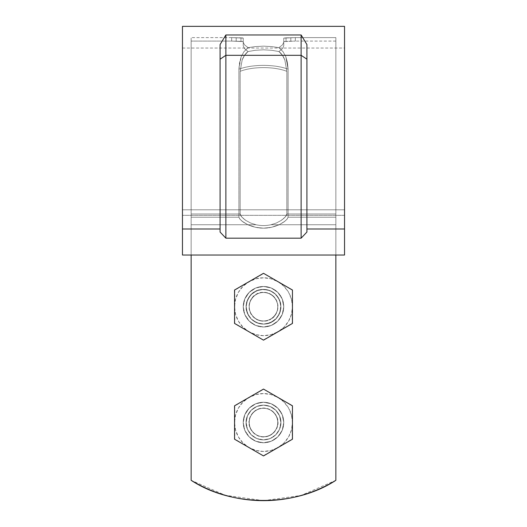 <?xml version="1.0" encoding="UTF-8"?>
<svg xmlns="http://www.w3.org/2000/svg" width="527" height="527" viewBox="0 0 527 527"><rect width="100%" height="100%" fill="white"/><g stroke="black" fill="none" stroke-linecap="round" stroke-linejoin="round"><path stroke-width="0.4" stroke-dasharray="2.63 1.98" d="M263.441 500.65L225.194 495.261L191.143 480.321L191.143 224.739L247.848 224.739C258.316 229.324 268.75 229.324 279.152 224.739L284.975 221.188L287.169 219.028L288.091 217.216L288.104 69.195L288.091 217.216L335.857 217.216L335.857 37.608L335.857 217.216L335.857 37.608L335.857 217.216L288.091 217.216L288.104 69.195L285.805 56.712L283.078 51.718L278.915 47.661L282.498 44.841L283.763 42.219L283.763 38.102L295.337 37.608L283.763 38.102L283.763 42.219L282.498 44.841L278.915 47.661L283.078 51.718L285.818 56.745L288.104 69.195L287.432 62.581L285.805 56.712L283.071 51.718L278.915 47.661L272.004 46.607L263.507 46.159L254.996 46.607L248.085 47.661L244.502 44.841L243.237 42.219L243.237 38.102L231.663 37.608L243.237 38.102L243.237 42.219L244.502 44.841L248.085 47.661L243.922 51.718L241.182 56.745L238.896 69.195L238.909 217.216L191.143 217.216L191.143 37.608L191.143 217.216L191.143 37.608L191.143 217.216L238.909 217.216L238.896 69.195L241.195 56.712L243.922 51.718L248.085 47.661L243.922 51.718L241.182 56.745L239.561 62.594L238.896 69.195C252.532 64.103 274.475 64.11 288.104 69.195L287.439 62.594L285.818 56.745L283.078 51.718L278.915 47.661L272.004 46.607L263.493 46.159L254.996 46.607L248.085 47.661L243.929 51.718L241.195 56.712L239.568 62.581L238.896 69.195C252.532 64.103 274.475 64.11 288.104 69.195C274.475 64.11 252.532 64.103 238.896 69.195L238.909 217.216L240.088 219.337L242.776 221.775L247.848 224.739L191.143 224.739L191.143 217.216L238.909 217.216L191.143 217.216L191.143 224.739L247.848 224.739L255.476 227.302L263.493 228.198L271.471 227.315L279.152 224.739L283.901 222.012L286.8 219.463L288.091 217.216L335.857 217.216L335.857 224.739L279.152 224.739L335.857 224.739L335.857 255.028L191.143 255.028L191.143 224.739L247.848 224.739L243.099 222.012L240.2 219.463L238.909 217.216L239.838 219.034L242.031 221.195L247.848 224.739L191.143 224.739L191.143 480.321C202.039 486.968 213.633 492.02 225.918 495.472C238.211 498.924 250.733 500.65 263.5 500.65C276.267 500.65 288.789 498.924 301.082 495.472C313.367 492.02 324.961 486.968 335.857 480.321L335.857 217.216L288.091 217.216L286.912 219.337L284.224 221.775L279.152 224.739L335.857 224.739L279.152 224.739L271.524 227.302L263.507 228.198L255.529 227.315L247.848 224.739C258.316 229.324 268.75 229.324 279.152 224.739L284.975 221.188L287.169 219.028L288.091 217.216L288.104 69.195C274.475 64.11 252.532 64.103 238.896 69.195L238.909 217.216L239.831 219.028L242.025 221.188L247.848 224.739C258.25 229.324 268.684 229.324 279.152 224.739L284.969 221.195L287.162 219.034L288.091 217.216L288.104 69.195L288.091 217.216L335.857 217.216L335.857 37.608L335.857 480.321C324.961 486.968 313.367 492.02 301.082 495.472C288.789 498.924 276.267 500.65 263.5 500.65C250.733 500.65 238.211 498.924 225.918 495.472C213.633 492.02 202.039 486.968 191.143 480.321L191.143 224.739L256.036 224.739C261.01 225.866 265.99 225.866 270.964 224.739L335.857 224.739L270.964 224.739L276.293 223.046L281.201 220.431C284.969 217.631 286.846 215.484 286.84 213.988L335.857 213.988L335.857 41.08L335.857 213.988L335.857 41.08L335.857 213.988L286.84 213.988L286.833 203.692L286.846 108.957L286.84 213.988L335.857 213.988L335.857 224.739L270.964 224.739C265.99 225.866 261.01 225.866 256.036 224.739L191.143 224.739L191.143 41.08L191.143 213.988L191.143 41.08L191.143 213.988L240.16 213.988L191.143 213.988L240.16 213.988L240.154 108.957L240.16 213.988C240.154 215.477 242.025 217.618 245.766 220.411L250.687 223.04L256.036 224.739L191.143 224.739L191.143 480.321C202.039 486.968 213.633 492.02 225.918 495.472C238.211 498.924 250.733 500.65 263.5 500.65C276.267 500.65 288.789 498.924 301.082 495.472C313.367 492.02 324.961 486.968 335.857 480.321L335.857 213.988L286.84 213.988C286.846 215.477 284.975 217.618 281.234 220.411L276.313 223.04L270.964 224.739L335.857 224.739L335.857 37.608L335.857 217.216L335.857 37.608L335.857 217.216L288.091 217.216L288.104 69.195L285.805 56.712L283.078 51.718L278.915 47.661L282.498 44.841L283.763 42.219L283.763 38.102L283.763 41.593L295.337 41.08L283.763 41.593L283.763 45.882L283.763 41.593L283.763 45.882L282.498 48.616L283.763 45.882L283.763 38.102L286.016 37.852L286.016 41.337L283.763 41.593L286.016 41.337L286.016 37.852L290.818 37.779L290.818 41.258L286.016 41.337L295.337 41.08L290.818 41.258L290.818 37.779L290.818 41.258L290.818 37.779L295.337 37.608L286.016 37.852L286.016 41.337L286.016 37.852L283.763 38.102L283.763 45.882L282.505 48.609L278.948 51.554C281.497 53.517 283.467 56.343 284.857 60.045L286.853 71.336L286.846 108.97L286.853 71.336L284.837 59.992C283.447 56.323 281.484 53.51 278.948 51.554L272.037 50.328L263.507 49.801L254.969 50.328L248.052 51.554C245.503 53.517 243.533 56.343 242.143 60.045L240.147 71.336L240.154 108.97L240.147 71.336L242.163 59.992C243.553 56.323 245.516 53.51 248.052 51.554L244.495 48.609L248.052 51.554L244.508 55.388L242.143 60.045L240.147 71.336C252.815 66.369 274.185 66.369 286.853 71.336L284.837 59.992L282.492 55.388L278.948 51.554L272.031 50.328L263.493 49.801L254.963 50.328L248.052 51.554L244.508 55.388L242.163 59.992L240.147 71.336C252.815 66.369 274.185 66.369 286.853 71.336L284.857 60.045L282.492 55.388L278.948 51.554L272.037 50.328L263.507 49.801L254.969 50.328L248.052 51.554L244.502 48.616L243.237 45.882L244.502 48.616L243.237 45.882L243.237 41.593L231.663 41.08L243.237 41.593L243.237 45.882L243.237 38.102L243.237 45.882L243.237 38.102L240.984 37.852L240.984 41.337L243.237 41.593L240.984 41.337L240.984 37.852L236.182 37.779L236.182 41.258L240.984 41.337L231.663 41.08L236.182 41.258L236.182 37.779L236.182 41.258L236.182 37.779L231.663 37.608L240.984 37.852L240.984 41.337L240.984 37.852L243.237 38.102L243.237 45.882L243.237 42.219L244.502 44.841L248.085 47.661L254.996 46.607L263.507 46.159L272.004 46.607L278.915 47.661L272.004 46.607L263.493 46.159L254.996 46.607L248.085 47.661L244.502 44.841L243.237 42.219L243.237 45.882L244.495 48.609L248.052 51.554L254.963 50.328L263.493 49.801L272.031 50.328L278.948 51.554L282.498 48.616L283.763 45.882L283.763 42.219L282.498 44.841L278.915 47.661L282.498 44.841L283.763 42.219L283.763 38.102L295.337 37.608L283.763 38.102L283.763 42.219L282.498 44.841L278.915 47.661L283.078 51.718L285.818 56.745L288.104 69.195L287.432 62.581L285.805 56.712L283.071 51.718L278.915 47.661L272.004 46.607L263.507 46.159L254.996 46.607L248.085 47.661L243.922 51.718L241.182 56.745L238.896 69.195L238.909 217.216L191.143 217.216L191.143 37.608L191.143 224.739L256.036 224.739L250.707 223.046L245.799 220.431C242.031 217.631 240.154 215.484 240.16 213.988L191.143 213.988L191.143 224.739L191.143 41.08L191.143 480.321L191.143 37.608L191.143 217.216L191.143 37.608L191.143 217.216L238.909 217.216L238.896 69.195L241.195 56.712L243.922 51.718L248.085 47.661L244.502 44.841L248.085 47.661L243.922 51.718L241.182 56.745L239.561 62.594L238.896 69.195C252.532 64.103 274.475 64.11 288.104 69.195L287.439 62.594L285.818 56.745L283.078 51.718L278.915 47.661L272.004 46.607L263.493 46.159L254.996 46.607L248.085 47.661L243.929 51.718L241.195 56.712L239.568 62.581L238.896 69.195C252.532 64.103 274.475 64.11 288.104 69.195C274.475 64.11 252.532 64.103 238.896 69.195L238.909 217.216L240.088 219.337L242.776 221.775L247.848 224.739L191.143 224.739L191.143 255.028L335.857 255.028L191.143 255.028L335.857 255.028L335.857 41.08L335.857 480.321L335.857 224.739L279.152 224.739L271.524 227.302L263.507 228.198L255.529 227.315L247.848 224.739L255.476 227.302L263.493 228.198L271.471 227.315L279.152 224.739L335.857 224.739L270.964 224.739L276.313 223.04L281.234 220.411L285.173 217.025L286.84 213.988L286.853 71.336C274.185 66.369 252.815 66.369 240.147 71.336L240.16 213.988L241.84 217.038L245.799 220.431L250.707 223.046L256.036 224.739C261.01 225.859 265.99 225.859 270.964 224.739L276.293 223.046L281.201 220.431L285.16 217.038L286.84 213.988L286.853 71.336C274.185 66.369 252.815 66.369 240.147 71.336L240.16 213.988L241.827 217.025L245.766 220.411L250.687 223.04L256.036 224.739C261.01 225.859 265.99 225.859 270.964 224.739C265.99 225.866 261.01 225.866 256.036 224.739L191.143 224.739L191.143 255.028L335.857 255.028L191.143 255.028L335.857 255.028L191.143 255.028L191.143 224.739L191.143 255.028L191.143 224.739L256.036 224.739C261.01 225.866 265.99 225.866 270.964 224.739L335.857 224.739L335.857 255.028L335.857 41.08L335.857 224.739L279.152 224.739L283.901 222.012L286.8 219.463L288.091 217.216L335.857 217.216L335.857 224.739L335.857 217.216L288.091 217.216L286.912 219.337L284.224 221.775L279.152 224.739L335.857 224.739L270.964 224.739L276.293 223.046L281.201 220.431C284.969 217.631 286.846 215.484 286.84 213.988L335.857 213.988L335.857 41.08L335.857 213.988L335.857 41.08L335.857 213.988L286.84 213.988L286.833 203.692L286.846 108.957L286.84 213.988L335.857 213.988L335.857 224.739L335.857 213.988L286.84 213.988C286.846 215.477 284.975 217.618 281.234 220.411L276.313 223.04L270.964 224.739L335.857 224.739L335.857 480.321L301.108 495.459M263.5 286.471L255.747 288.012L249.172 292.406L244.785 298.98L243.237 306.734L244.785 314.487L249.172 321.055L255.747 325.449L263.5 326.99L271.253 325.449L277.828 321.055L282.215 314.487L283.763 306.734L282.215 298.98L277.828 292.406L271.253 288.012L263.5 286.471L271.253 288.012L277.828 292.406L282.215 298.98L283.763 306.734L282.215 314.487L277.828 321.055L271.253 325.449L263.5 326.99L255.747 325.449L249.172 321.055L244.785 314.487L243.237 306.734L244.785 298.98L249.172 292.406L255.747 288.012L263.5 286.471L255.747 288.012L249.172 292.406L244.785 298.98L243.237 306.734L244.785 314.487L249.172 321.055L255.747 325.449L263.5 326.99L271.253 325.449L277.828 321.055L282.215 314.487L283.763 306.734L282.215 298.98L277.828 292.406L271.253 288.012L263.5 286.471L271.253 288.012L277.828 292.406L282.215 298.98L283.763 306.734L282.215 314.487L277.828 321.055L271.253 325.449L263.5 326.99L255.747 325.449L249.172 321.055L244.785 314.487L243.237 306.734L244.785 298.98L249.172 292.406L255.747 288.012L263.5 286.471A20.263 20.263 0 0 1 283.763 306.734A20.263 20.263 0 0 1 263.5 326.99A20.263 20.263 0 0 1 243.237 306.734A20.263 20.263 0 0 0 263.5 326.99A20.263 20.263 0 0 0 283.763 306.734A20.263 20.263 0 0 0 263.5 286.471A20.263 20.263 0 0 0 243.237 306.734A20.263 20.263 0 0 1 263.5 286.471M263.5 402.246L255.747 403.787L249.172 408.175L244.785 414.749L243.237 422.502L244.785 430.256L249.172 436.83L255.747 441.224L263.5 442.766L271.253 441.224L277.828 436.83L282.215 430.256L283.763 422.502L282.215 414.749L277.828 408.175L271.253 403.787L263.5 402.246L271.253 403.787L277.828 408.175L282.215 414.749L283.763 422.502L282.215 430.256L277.828 436.83L271.253 441.224L263.5 442.766L255.747 441.224L249.172 436.83L244.785 430.256L243.237 422.502L244.785 414.749L249.172 408.175L255.747 403.787L263.5 402.246L255.747 403.787L249.172 408.175L244.785 414.749L243.237 422.502L244.785 430.256L249.172 436.83L255.747 441.224L263.5 442.766L271.253 441.224L277.828 436.83L282.215 430.256L283.763 422.502L282.215 414.749L277.828 408.175L271.253 403.787L263.5 402.246L271.253 403.787L277.828 408.175L282.215 414.749L283.763 422.502L282.215 430.256L277.828 436.83L271.253 441.224L263.5 442.766L255.747 441.224L249.172 436.83L244.785 430.256L243.237 422.502L244.785 414.749L249.172 408.175L255.747 403.787L263.5 402.246A20.263 20.263 0 0 1 283.763 422.502A20.263 20.263 0 0 1 263.5 442.766A20.263 20.263 0 0 1 243.237 422.502A20.263 20.263 0 0 0 263.5 442.766A20.263 20.263 0 0 0 283.763 422.502A20.263 20.263 0 0 0 263.5 402.246A20.263 20.263 0 0 0 243.237 422.502A20.263 20.263 0 0 1 263.5 402.246M263.559 500.65L301.082 495.472M191.143 480.321C231.959 507.132 295.041 507.132 335.857 480.321C295.041 507.132 231.959 507.132 191.143 480.321M263.5 442.766A20.263 20.263 0 0 0 283.763 422.502A20.263 20.263 0 0 0 263.5 402.246A20.263 20.263 0 0 0 243.237 422.502A20.263 20.263 0 0 1 263.5 402.246A20.263 20.263 0 0 1 283.763 422.502A20.263 20.263 0 0 1 263.5 442.766A20.263 20.263 0 0 1 243.237 422.502A20.263 20.263 0 0 0 263.5 442.766M263.5 326.99A20.263 20.263 0 0 0 283.763 306.734A20.263 20.263 0 0 0 263.5 286.471A20.263 20.263 0 0 0 243.237 306.734A20.263 20.263 0 0 1 263.5 286.471A20.263 20.263 0 0 1 283.763 306.734A20.263 20.263 0 0 1 263.5 326.99A20.263 20.263 0 0 1 243.237 306.734A20.263 20.263 0 0 0 263.5 326.99M344.539 255.028L182.461 255.028L344.539 255.028L182.461 255.028L182.461 215.332L182.461 255.028L344.539 255.028L344.539 48.029L344.539 255.028L344.539 228.995L344.539 255.028L182.461 255.028L182.461 26.35L182.461 255.028L344.539 255.028L344.539 215.332L182.461 215.332L344.539 215.332L344.539 255.028M182.461 26.35L182.461 228.995L220.088 228.995L220.088 44.531L220.088 232.064L220.088 228.995L182.461 228.995M344.539 26.35L344.539 228.995L344.539 26.35L344.539 228.995L306.912 228.995L306.912 44.531L306.912 232.064L306.912 228.995L306.912 232.064L301.128 238.171L225.872 238.171L220.088 232.064L220.088 44.531L220.088 232.064L220.088 44.531L225.872 34.96L220.088 44.531L220.088 59.182L225.872 55.315L301.128 55.315L301.128 34.96L225.872 34.96L301.128 34.96L306.912 44.531L301.128 34.96L301.128 55.315L306.912 59.182L306.912 232.064L306.912 59.182L301.128 55.315L301.128 238.171L301.128 55.315L225.872 55.315L225.872 34.96L225.872 238.171L301.128 238.171L306.912 232.064L306.912 228.995L344.539 228.995M225.872 238.171L225.872 55.315L220.088 59.182L220.088 232.064L225.872 238.171M344.539 215.332L182.461 215.332L344.539 215.332L344.539 48.029L344.539 215.332M182.461 209.805L344.539 209.805L182.461 209.805L182.461 48.029L182.461 209.805L182.461 48.029L182.461 209.805L344.539 209.805L182.461 209.805L182.461 215.332L182.461 209.805M191.143 255.028L191.143 41.08L191.143 255.028M243.237 42.219L243.237 38.102L242.604 37.931L231.663 37.608L243.237 38.102L243.237 42.219L244.502 44.841L243.237 42.219L243.237 38.102L243.237 41.593L231.663 41.08L243.237 41.593L243.237 45.882L243.237 41.593L243.237 45.882L244.502 48.616L248.052 51.554C245.503 53.517 243.533 56.343 242.143 60.045L240.147 71.336L240.16 213.988L191.143 213.988L191.143 41.08L191.143 213.988L191.143 41.08L191.143 213.988L240.16 213.988L240.147 71.336L242.163 59.992C243.553 56.323 245.516 53.51 248.052 51.554L244.495 48.609L243.237 45.882L243.237 38.102L240.984 37.852L240.984 41.337L243.237 41.593L240.984 41.337L240.984 37.852L236.182 37.779L236.182 41.258L240.984 41.337L231.663 41.08L236.182 41.258L236.182 37.779L231.663 37.608L236.182 37.779L236.182 41.258L236.182 37.779L240.984 37.852L240.984 41.337L240.984 37.852L243.237 38.102L243.237 42.219L244.502 44.841L248.085 47.661L254.996 46.607L263.507 46.159L272.004 46.607L278.915 47.661L282.498 44.841L283.763 42.219L283.763 38.102L283.763 41.593L295.337 41.08L283.763 41.593L283.763 45.882L283.763 41.593L283.763 45.882L282.498 48.616L283.763 45.882L283.763 38.102L286.016 37.852L286.016 41.337L283.763 41.593L286.016 41.337L286.016 37.852L290.818 37.779L290.818 41.258L286.016 41.337L295.337 41.08L290.818 41.258L290.818 37.779L295.337 37.608L290.818 37.779L290.818 41.258L290.818 37.779L286.016 37.852L286.016 41.337L286.016 37.852L283.763 38.102L283.763 45.882L282.505 48.609L278.948 51.554C281.497 53.517 283.467 56.343 284.857 60.045L286.853 71.336L286.846 108.97L286.853 71.336L284.837 59.992C283.447 56.323 281.484 53.51 278.948 51.554L282.505 48.609L278.948 51.554L272.037 50.328L263.507 49.801L254.969 50.328L248.052 51.554L244.508 55.388L242.143 60.045L240.147 71.336C252.815 66.369 274.185 66.369 286.853 71.336L284.837 59.992L282.492 55.388L278.948 51.554L272.031 50.328L263.493 49.801L254.963 50.328L248.052 51.554L244.508 55.388L242.163 59.992L240.147 71.336C252.815 66.369 274.185 66.369 286.853 71.336L284.857 60.045L282.492 55.388L278.948 51.554L272.037 50.328L263.507 49.801L254.969 50.328L248.052 51.554L244.502 48.616L243.237 45.882L243.237 42.219L243.237 45.882L244.495 48.609L248.052 51.554L254.963 50.328L263.493 49.801L272.031 50.328L278.948 51.554L282.498 48.616L283.763 45.882L283.763 42.219L282.498 44.841L278.915 47.661L272.004 46.607L263.493 46.159L254.996 46.607L248.085 47.661L244.502 44.841L243.237 42.219M191.143 224.739L191.143 217.216L238.909 217.216L191.143 217.216L191.143 224.739L191.143 213.988L240.16 213.988C240.154 215.477 242.025 217.618 245.766 220.411L250.687 223.04L256.036 224.739L191.143 224.739L256.036 224.739L250.707 223.046L245.799 220.431C242.031 217.631 240.154 215.484 240.16 213.988L191.143 213.988L191.143 224.739M247.848 224.739L243.099 222.012L240.2 219.463L238.909 217.216L239.838 219.034L242.031 221.195L247.848 224.739C258.25 229.324 268.684 229.324 279.152 224.739L284.969 221.195L287.162 219.034L288.091 217.216L288.104 69.195C274.475 64.11 252.532 64.103 238.896 69.195L238.909 217.216L239.831 219.028L242.025 221.188L247.848 224.739M286.853 71.336C274.185 66.369 252.815 66.369 240.147 71.336L240.16 213.988L241.84 217.038L245.799 220.431L250.707 223.046L256.036 224.739C261.01 225.859 265.99 225.859 270.964 224.739L276.313 223.04L281.234 220.411L285.173 217.025L286.84 213.988L286.853 71.336C274.185 66.369 252.815 66.369 240.147 71.336L240.16 213.988L241.827 217.025L245.766 220.411L250.687 223.04L256.036 224.739C261.01 225.859 265.99 225.859 270.964 224.739L276.293 223.046L281.201 220.431L285.16 217.038L286.84 213.988L286.853 71.336M234.555 439.215L234.555 405.797L263.5 389.084L292.445 405.797L292.445 439.215L263.5 455.927L234.555 439.215L234.555 405.797L263.5 389.084L292.445 405.797L292.445 439.215L263.5 455.927L234.555 439.215M280.865 422.502L279.547 415.856L275.779 410.223L270.147 406.462L263.5 405.138L256.853 406.462L251.221 410.223L247.453 415.856L246.135 422.502L247.453 429.149L251.221 434.782L256.853 438.55L263.5 439.867L270.147 438.55L275.779 434.782L279.547 429.149L280.865 422.502C281.563 427.581 276.352 439.63 263.5 439.867C250.648 439.63 245.437 427.581 246.135 422.502C245.437 417.424 250.648 405.375 263.5 405.138C276.352 405.375 281.563 417.424 280.865 422.502A17.365 17.365 0 0 0 263.5 405.138A17.365 17.365 0 0 0 246.135 422.502A17.365 17.365 0 0 0 263.5 439.867A17.365 17.365 0 0 0 280.865 422.502L279.547 429.149L275.779 434.782L270.147 438.55L263.5 439.867L256.853 438.55L251.221 434.782L247.453 429.149L246.135 422.502C245.437 427.581 250.648 439.63 263.5 439.867C276.352 439.63 281.563 427.581 280.865 422.502C281.563 417.424 276.352 405.375 263.5 405.138C250.648 405.375 245.437 417.424 246.135 422.502L247.453 415.856L251.221 410.223L256.853 406.462L263.5 405.138L270.147 406.462L275.779 410.223L279.547 415.856L280.865 422.502L279.547 415.856L275.779 410.223L270.147 406.462L263.5 405.138L256.853 406.462L251.221 410.223L247.453 415.856L246.135 422.502L247.453 429.149L251.221 434.782L256.853 438.55L263.5 439.867L270.147 438.55L275.779 434.782L279.547 429.149L280.865 422.502A17.365 17.365 0 0 0 263.5 405.138A17.365 17.365 0 0 0 246.135 422.502A17.365 17.365 0 0 0 263.5 439.867A17.365 17.365 0 0 0 280.865 422.502M249.027 422.502L250.127 428.043L253.27 432.739L257.96 435.875L263.5 436.975L269.04 435.875L273.73 432.739L276.873 428.043L277.973 422.502L276.873 416.969L273.73 412.272L269.04 409.136L263.5 408.03L257.96 409.136L253.27 412.272L250.127 416.969L249.027 422.502C248.448 426.738 252.789 436.778 263.5 436.975C274.211 436.778 278.552 426.738 277.973 422.502C278.552 418.273 274.211 408.227 263.5 408.03C252.789 408.227 248.448 418.273 249.027 422.502M292.445 323.44L263.5 340.152L234.555 323.44L234.555 290.021L263.5 273.309L292.445 290.021L292.445 323.44L263.5 340.152L234.555 323.44L234.555 290.021L263.5 273.309L292.445 290.021L292.445 323.44M254.818 291.695L249.726 296.161L246.728 302.234L246.28 309L248.461 315.416L252.927 320.508L259.007 323.506L265.766 323.947L272.182 321.773L277.274 317.307L280.272 311.226L280.72 304.468L278.539 298.051L274.073 292.953L267.993 289.955L261.234 289.514L254.818 291.695C258.869 288.546 271.906 287.037 278.539 298.051C284.758 309.296 276.932 319.836 272.182 321.773C268.131 324.915 255.094 326.43 248.461 315.416C242.242 304.165 250.068 293.631 254.818 291.695A17.365 17.365 0 0 0 248.461 315.416A17.365 17.365 0 0 0 272.182 321.773A17.365 17.365 0 0 0 278.539 298.051A17.365 17.365 0 0 0 254.818 291.695M270.733 319.263L274.982 315.541L277.479 310.475L277.848 304.843L276.029 299.494L272.307 295.252L267.248 292.755L261.609 292.386L256.267 294.198L252.018 297.92L249.521 302.985L249.152 308.618L250.971 313.967L254.693 318.216L259.752 320.712L265.391 321.081L270.733 319.263C274.692 317.649 281.22 308.868 276.029 299.494C270.509 290.318 259.64 291.576 256.267 294.198C252.308 295.812 245.78 304.593 250.971 313.967C256.491 323.143 267.36 321.885 270.733 319.263M272.182 321.773C276.932 319.836 284.758 309.296 278.539 298.051C271.906 287.037 258.869 288.546 254.818 291.695C250.068 293.631 242.242 304.165 248.461 315.416C255.094 326.43 268.131 324.915 272.182 321.773M292.208 405.658A33.287 33.287 0 0 1 292.445 406.067L292.445 422.502A28.945 28.945 0 0 0 277.973 397.437L292.208 405.658A33.287 33.287 0 0 1 292.445 406.067L277.973 397.437A28.945 28.945 0 0 0 234.555 422.502A28.945 28.945 0 0 0 249.027 447.568L234.792 439.353A33.287 33.287 0 0 1 234.555 438.938L234.555 406.067A33.287 33.287 0 0 1 234.792 405.658L263.263 389.222A33.287 33.287 0 0 1 263.737 389.222L263.263 389.222A33.287 33.287 0 0 1 263.737 389.222L234.555 406.067A33.287 33.287 0 0 1 234.792 405.658L234.792 439.353A33.287 33.287 0 0 1 234.555 438.938L263.263 455.789L249.027 447.568L256.01 450.46L263.5 451.448L270.99 450.46L277.973 447.568A28.945 28.945 0 0 0 292.445 422.502L292.445 438.938A33.287 33.287 0 0 1 292.208 439.353L277.973 447.568L283.967 442.97L288.565 436.975L291.457 429.992L292.445 422.502L291.457 415.012L288.565 408.03L283.967 402.035L277.973 397.437L270.99 394.545L263.5 393.564L256.01 394.545L249.027 397.437L243.033 402.035L238.435 408.03L235.543 415.012L234.555 422.502L235.543 429.992L238.435 436.975L243.033 442.97L249.027 447.568A28.945 28.945 0 0 0 277.973 447.568L263.737 455.789A33.287 33.287 0 0 1 263.263 455.789L263.737 455.789A33.287 33.287 0 0 1 263.263 455.789L292.445 438.938A33.287 33.287 0 0 1 292.208 439.353L292.445 406.067L263.737 389.222L292.208 405.658M292.208 439.353L263.737 455.789L292.208 439.353M263.263 455.789L234.792 439.353L263.263 455.789M234.555 438.938L234.555 406.067L234.555 438.938M234.792 405.658L263.263 389.222L234.792 405.658M292.445 406.067L292.445 438.938L292.445 406.067M277.729 422.502A14.229 14.229 0 0 1 263.5 436.738A14.229 14.229 0 0 1 249.271 422.502A14.229 14.229 0 0 1 263.5 408.273A14.229 14.229 0 0 1 277.729 422.502M249.271 422.502C248.698 426.666 252.967 436.54 263.5 436.738C274.033 436.54 278.302 426.666 277.729 422.502C278.302 418.339 274.033 408.465 263.5 408.273C252.967 408.465 248.698 418.339 249.271 422.502C248.698 426.666 252.967 436.54 263.5 436.738C274.033 436.54 278.302 426.666 277.729 422.502C278.302 418.339 274.033 408.465 263.5 408.273C252.967 408.465 248.698 418.339 249.271 422.502C248.698 426.666 252.967 436.54 263.5 436.738C274.033 436.54 278.302 426.666 277.729 422.502C278.302 418.339 274.033 408.465 263.5 408.273C252.967 408.465 248.698 418.339 249.271 422.502M246.135 422.502C245.437 427.581 250.648 439.63 263.5 439.867C276.352 439.63 281.563 427.581 280.865 422.502C281.563 417.424 276.352 405.375 263.5 405.138C250.648 405.375 245.437 417.424 246.135 422.502M292.208 289.883A33.287 33.287 0 0 1 292.445 290.298L292.445 306.734A28.945 28.945 0 0 0 277.973 281.668L292.208 289.883A33.287 33.287 0 0 1 292.445 290.298L277.973 281.668A28.945 28.945 0 0 0 234.555 306.734A28.945 28.945 0 0 0 249.027 331.799L234.792 323.578A33.287 33.287 0 0 1 234.555 323.17L234.555 290.298A33.287 33.287 0 0 1 234.792 289.883L263.263 273.447A33.287 33.287 0 0 1 263.737 273.447L263.263 273.447A33.287 33.287 0 0 1 263.737 273.447L234.555 290.298A33.287 33.287 0 0 1 234.792 289.883L234.792 323.578A33.287 33.287 0 0 1 234.555 323.17L263.263 340.014L249.027 331.799L256.01 334.691L263.5 335.673L270.99 334.691L277.973 331.799A28.945 28.945 0 0 0 292.445 306.734L292.445 323.17A33.287 33.287 0 0 1 292.208 323.578L277.973 331.799L283.967 327.195L288.565 321.207L291.457 314.224L292.445 306.734L291.457 299.244L288.565 292.261L283.967 286.266L277.973 281.668L270.99 278.776L263.5 277.788L256.01 278.776L249.027 281.668L243.033 286.266L238.435 292.261L235.543 299.244L234.555 306.734L235.543 314.224L238.435 321.207L243.033 327.195L249.027 331.799A28.945 28.945 0 0 0 277.973 331.799L263.737 340.014A33.287 33.287 0 0 1 263.263 340.014L263.737 340.014A33.287 33.287 0 0 1 263.263 340.014L292.445 323.17A33.287 33.287 0 0 1 292.208 323.578L292.445 290.298L263.737 273.447L292.208 289.883M246.135 306.734L247.453 300.087L251.221 294.455L256.853 290.687L263.5 289.369L270.147 290.687L275.779 294.455L279.547 300.087L280.865 306.734L279.547 313.381L275.779 319.013L270.147 322.774L263.5 324.098L256.853 322.774L251.221 319.013L247.453 313.381L246.135 306.734L247.453 313.381L251.221 319.013L256.853 322.774L263.5 324.098L270.147 322.774L275.779 319.013L279.547 313.381L280.865 306.734L279.547 300.087L275.779 294.455L270.147 290.687L263.5 289.369L256.853 290.687L251.221 294.455L247.453 300.087L246.135 306.734A17.365 17.365 0 0 0 263.5 324.098A17.365 17.365 0 0 0 280.865 306.734A17.365 17.365 0 0 0 263.5 289.369A17.365 17.365 0 0 0 246.135 306.734C245.437 311.813 250.648 323.861 263.5 324.098C276.352 323.861 281.563 311.813 280.865 306.734C281.563 301.655 276.352 289.606 263.5 289.369C250.648 289.606 245.437 301.655 246.135 306.734M292.208 323.578L263.737 340.014L292.208 323.578M263.263 340.014L234.792 323.578L263.263 340.014M234.555 323.17L234.555 290.298L234.555 323.17M234.792 289.883L263.263 273.447L234.792 289.883M292.445 290.298L292.445 323.17L292.445 290.298M277.729 306.734A14.229 14.229 0 0 1 263.5 320.963A14.229 14.229 0 0 1 249.271 306.734A14.229 14.229 0 0 1 263.5 292.498A14.229 14.229 0 0 1 277.729 306.734M249.271 306.734C248.698 310.897 252.967 320.772 263.5 320.963C274.033 320.772 278.302 310.897 277.729 306.734C278.302 302.57 274.033 292.696 263.5 292.498C252.967 292.696 248.698 302.57 249.271 306.734C248.698 310.897 252.967 320.772 263.5 320.963C274.033 320.772 278.302 310.897 277.729 306.734C278.302 302.57 274.033 292.696 263.5 292.498C252.967 292.696 248.698 302.57 249.271 306.734C248.698 310.897 252.967 320.772 263.5 320.963C274.033 320.772 278.302 310.897 277.729 306.734C278.302 302.57 274.033 292.696 263.5 292.498C252.967 292.696 248.698 302.57 249.271 306.734M335.857 37.608L295.337 37.608L295.337 41.08L295.337 37.608L335.857 37.608M231.663 37.608L191.143 37.608L231.663 37.608L231.663 41.08L191.143 41.08L231.663 41.08L231.663 37.608M335.857 41.08L295.337 41.08L335.857 41.08M182.461 48.029L344.539 48.029"/><path stroke-width="0.79" d="M335.857 255.028L335.857 480.321C324.961 486.968 313.367 492.02 301.082 495.472C288.789 498.924 276.267 500.65 263.5 500.65C250.733 500.65 238.211 498.924 225.918 495.472C213.633 492.02 202.039 486.968 191.143 480.321L191.143 255.028L191.143 480.321C231.959 507.132 295.041 507.132 335.857 480.321L335.857 255.028M344.539 228.995L344.539 26.35L344.539 228.995L306.912 228.995L344.539 228.995L344.539 255.028L182.461 255.028L344.539 255.028L344.539 26.35L182.461 26.35L182.461 228.995L182.461 26.35L182.461 228.995L220.088 228.995L182.461 228.995L182.461 255.028L182.461 228.995M220.088 44.531L225.872 34.96L301.128 34.96L306.912 44.531L306.912 232.064L306.912 59.182L301.128 55.315L301.128 238.171L306.912 232.064L301.128 238.171L225.872 238.171L301.128 238.171L301.128 55.315L306.912 59.182L306.912 44.531L301.128 34.96L301.128 55.315L225.872 55.315L225.872 238.171L225.872 55.315L301.128 55.315L301.128 34.96L225.872 34.96L225.872 55.315L220.088 59.182L220.088 232.064L225.872 238.171L220.088 232.064L220.088 59.182L225.872 55.315L225.872 34.96L220.088 44.531L220.088 59.182L220.088 44.531M234.555 439.215L234.555 405.797L263.5 389.084L292.445 405.797L292.445 439.215L263.5 455.927L234.555 439.215L234.555 405.797L263.5 389.084L292.445 405.797L292.445 439.215L263.5 455.927L234.555 439.215M292.445 323.44L263.5 340.152L234.555 323.44L234.555 290.021L263.5 273.309L292.445 290.021L292.445 323.44L263.5 340.152L234.555 323.44L234.555 290.021L263.5 273.309L292.445 290.021L292.445 323.44"/></g></svg>
